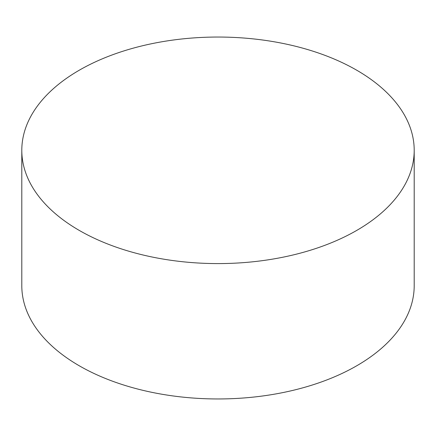 <?xml version="1.0" encoding="UTF-8"?>
<svg xmlns="http://www.w3.org/2000/svg" width="436" height="436" viewBox="0 0 436 436"><rect width="100%" height="100%" fill="white"/><g stroke="black" fill="none" stroke-linecap="round" stroke-linejoin="round"><path stroke-width="0.65" d="M21.8 150.316L21.8 285.684A196.2 113.273 0 0 0 79.265 365.782A196.2 113.273 0 0 0 293.085 390.334A196.2 113.273 0 0 0 414.2 285.684L414.2 150.316A196.2 113.273 0 0 0 356.735 70.218A196.2 113.273 0 0 0 142.915 45.666A196.2 113.273 0 0 0 21.8 150.316A196.2 113.273 0 0 0 79.265 230.415A196.2 113.273 0 0 0 293.085 254.967A196.2 113.273 0 0 0 414.2 150.316"/></g></svg>
